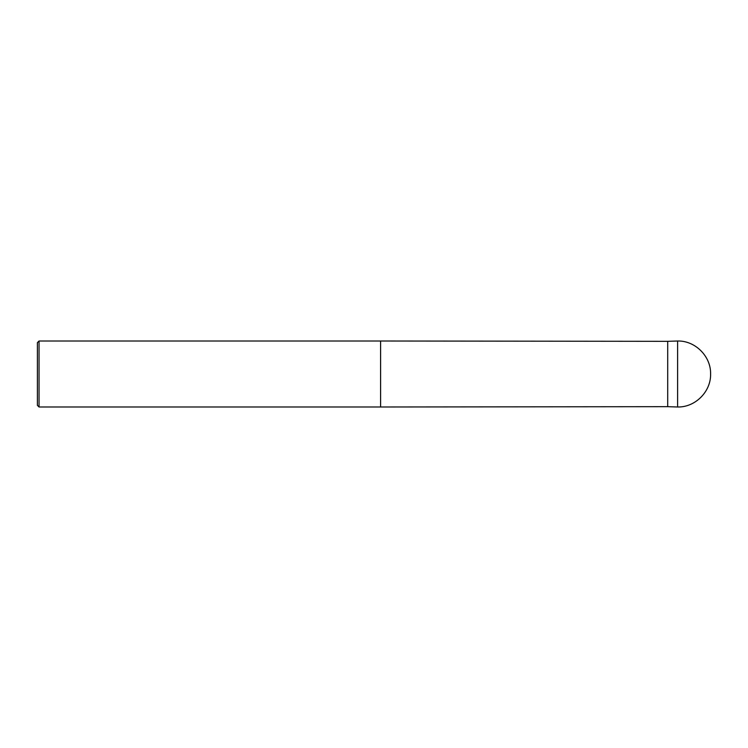 <?xml version="1.0" encoding="UTF-8"?>
<svg xmlns="http://www.w3.org/2000/svg" width="748" height="748" viewBox="0 0 748 748"><rect width="100%" height="100%" fill="white"/><g stroke="black" fill="none" stroke-linecap="round" stroke-linejoin="round"><path stroke-width="1.12" d="M677.604 374L677.604 406.996C695.238 407.454 711.049 391.634 710.6 374C711.049 356.366 695.238 340.546 677.604 341.004L677.604 374M677.604 341.004L667.702 341.331L667.702 406.669L380.601 406.996L39.046 406.996L37.4 405.351L37.4 342.649L39.046 341.004L39.046 406.996M667.702 341.331L380.601 341.004L380.601 406.996M677.604 406.996L667.702 406.669M380.601 341.004L39.046 341.004"/></g></svg>
